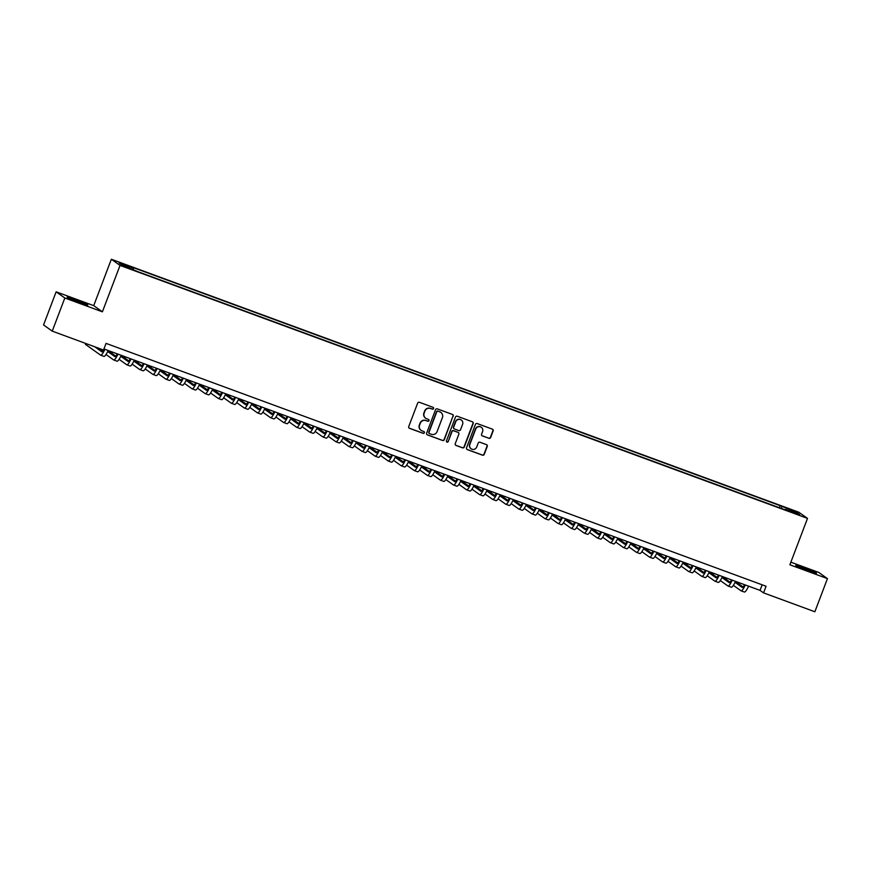 <?xml version="1.0" encoding="UTF-8"?>
<svg xmlns="http://www.w3.org/2000/svg" width="871" height="871" viewBox="0 0 871 871"><rect width="100%" height="100%" fill="white"/><g stroke="black" fill="none" stroke-linecap="round" stroke-linejoin="round"><path stroke-width="1.31" d="M433.606 408.564A0.98 0.958 125.4 0 0 433.05 407.323L419.419 402.304A1.394 1.361 125.4 0 0 417.645 403.131L408.739 426.561A1.394 1.361 125.4 0 0 409.533 428.336L423.164 433.344A0.98 0.958 125.4 0 0 424.079 431.646A0.98 0.958 125.4 0 0 423.85 431.526L422.087 430.873A4.464 4.366 125.4 0 1 419.572 425.2L420.312 423.252A4.464 4.366 125.4 0 1 425.995 420.595L427.759 421.248A0.98 0.958 125.4 0 0 428.674 419.539A0.98 0.958 125.4 0 0 428.456 419.419L426.692 418.777A4.464 4.366 125.4 0 1 424.166 413.094L424.906 411.145A4.464 4.366 125.4 0 1 430.59 408.488L432.354 409.141A0.98 0.958 125.4 0 0 433.606 408.564M425.571 418.156A4.464 4.366 125.4 0 1 423.927 412.93L424.667 410.981A4.464 4.366 125.4 0 1 430.361 408.325L432.125 408.978A0.98 0.958 125.4 0 0 433.148 407.356M409.109 428.075A1.394 1.361 125.4 0 0 409.294 428.162L422.925 433.181A0.98 0.958 125.4 0 0 423.948 431.57M420.976 430.263A4.464 4.366 125.4 0 1 419.332 425.037L420.072 423.077A4.464 4.366 125.4 0 1 425.767 420.432L427.53 421.074A0.98 0.958 125.4 0 0 428.543 419.463M804.281 567.979A11.073 0.577 20.8 0 0 795.756 565.344A11.073 0.577 20.8 0 0 807.95 570.581A11.073 0.577 20.8 0 0 816.475 573.205A11.073 0.577 20.8 0 0 804.281 567.979M75.646 299.853A11.073 0.577 20.8 0 0 67.121 297.218A11.073 0.577 20.8 0 0 79.305 302.455A11.073 0.577 20.8 0 0 87.829 305.09A11.073 0.577 20.8 0 0 75.646 299.853M788.952 508.784L793.949 510.929L788.952 508.784M488.871 438.32A1.394 1.361 125.4 0 0 490.645 437.482L493.138 430.916A1.394 1.361 125.4 0 0 492.355 429.142L477.21 423.567A1.394 1.361 125.4 0 0 475.435 424.395L466.54 447.825A1.394 1.361 125.4 0 0 467.324 449.599L482.469 455.174A1.394 1.361 125.4 0 0 484.243 454.335L487.259 446.398A1.394 1.361 125.4 0 0 486.464 444.624L479.986 442.239A1.394 1.361 125.4 0 0 478.212 443.078L476.72 447.008A3.734 3.647 125.4 0 1 471.124 448.783A3.734 3.647 125.4 0 1 469.85 444.482L475.708 429.065A3.734 3.647 125.4 0 1 481.304 427.291A3.734 3.647 125.4 0 1 482.578 431.591L481.598 434.161A1.394 1.361 125.4 0 0 482.392 435.935L488.631 438.146A1.394 1.361 125.4 0 0 490.406 437.318L492.91 430.742A1.394 1.361 125.4 0 0 492.54 429.229M789.877 564.789L827.45 578.616L814.864 611.758L763.562 592.879L766.077 586.259L106.055 343.381L103.529 350.011L52.238 331.132L64.824 297.991L102.397 311.818L120.035 265.415L807.504 518.387L789.877 564.789M453.247 416.229A1.394 1.361 125.4 0 0 452.452 414.454L437.318 408.891A1.394 1.361 125.4 0 0 435.544 409.718L426.638 433.148A1.394 1.361 125.4 0 0 427.432 434.912L442.566 440.486A1.394 1.361 125.4 0 0 444.341 439.659L453.007 416.066A1.394 1.361 125.4 0 0 452.648 414.552M457.264 416.229L472.398 421.804A1.394 1.361 125.4 0 1 473.193 423.578L464.297 446.997A1.394 1.361 125.4 0 1 462.512 447.825L456.034 445.44A1.394 1.361 125.4 0 1 455.25 443.666L458.854 434.172A1.394 1.361 125.4 0 0 458.07 432.397L453.769 430.818A1.394 1.361 125.4 0 0 451.995 431.646L448.238 441.532A0.98 0.958 125.4 0 1 446.769 442A0.98 0.958 125.4 0 1 446.442 440.878L455.489 417.057A1.394 1.361 125.4 0 1 457.264 416.229M122.43 264.022L128.69 266.134L122.43 264.022M120.035 265.415L111.346 259.242L798.816 512.213L807.504 518.387M779.349 507.706L780.122 505.648L131.869 267.103L133.503 268.268L133.296 269.422M780.122 505.648L796.148 512.104L799.72 514.641L785.337 509.35L786.981 510.515L138.718 271.981L122.702 265.513L119.131 262.988L133.503 268.268M102.397 311.818L93.72 305.645L56.136 291.818L64.824 297.991M56.136 291.818L43.55 324.959L52.238 331.132M827.45 578.616L818.762 572.443L790.868 562.176M93.72 305.645L111.346 259.242M103.932 348.955L760.035 590.386L763.562 592.879M762.158 584.811L760.035 590.386M781.472 508.49L781.766 506.813M796.148 512.104L794.94 512.877M427.008 434.662A1.394 1.361 125.4 0 0 427.193 434.749L442.326 440.323A1.394 1.361 125.4 0 0 444.112 439.496L453.007 416.066M438.037 411.232A0.98 0.958 125.4 0 0 436.796 411.809L428.978 432.375A0.98 0.958 125.4 0 0 429.534 433.616L431.395 434.302A4.464 4.366 125.4 0 0 437.079 431.646L442.414 417.59A4.464 4.366 125.4 0 0 439.899 411.918L437.797 411.068A0.98 0.958 125.4 0 0 436.556 411.645L436.796 411.809M429.196 433.41A0.98 0.958 125.4 0 1 428.75 432.201L436.556 411.645M440.78 412.364A4.464 4.366 125.4 0 0 439.659 411.743L439.899 411.918M437.797 411.068L439.659 411.743M455.609 445.19A1.394 1.361 125.4 0 0 455.805 445.277L462.283 447.661A1.394 1.361 125.4 0 0 464.058 446.834L472.953 423.404A1.394 1.361 125.4 0 0 472.594 421.891M458.255 432.484A1.394 1.361 125.4 0 0 457.83 432.234L453.541 430.644A1.394 1.361 125.4 0 0 451.755 431.483L448.238 441.532M446.66 441.913A0.98 0.958 125.4 0 0 447.999 441.368M462.599 424.308A3.734 3.647 125.4 0 0 461.325 420.007A3.734 3.647 125.4 0 0 455.74 421.782L453.671 427.226A1.394 1.361 125.4 0 0 454.466 428.989L458.756 430.579A1.394 1.361 125.4 0 0 460.541 429.741L462.599 424.308M461.216 419.931A3.734 3.647 125.4 0 0 455.5 421.618L455.74 421.782M454.041 428.739A1.394 1.361 125.4 0 1 453.443 427.051L455.5 421.618M481.957 435.674A1.394 1.361 125.4 0 0 482.153 435.761L488.631 438.146M481.184 427.204A3.734 3.647 125.4 0 0 475.479 428.891L475.708 429.065M471.015 448.696A3.734 3.647 125.4 0 1 469.621 444.319L475.479 428.891M466.9 449.338A1.394 1.361 125.4 0 0 467.096 449.436L482.229 455A1.394 1.361 125.4 0 0 484.004 454.172L487.02 446.235A1.394 1.361 125.4 0 0 486.66 444.711M104.172 349.042A7.099 1.394 110.2 0 1 101.874 351.83A7.099 1.394 110.2 0 1 101.809 351.797L94.754 346.789M102.724 351.329L98.02 347.986M85.761 343.468L85.423 344.361L100.546 355.107A10.648 2.09 -69.8 0 0 100.644 355.161A10.648 2.09 -69.8 0 0 104.89 349.304M103.812 356.315A10.648 2.09 -69.8 0 0 103.91 356.37A10.648 2.09 -69.8 0 0 108.156 350.512M117.237 353.844A7.099 1.394 110.2 0 1 114.939 356.642A7.099 1.394 110.2 0 1 114.874 356.609L107.699 351.503M115.799 356.141L108.091 350.654M106.022 354.519L113.622 359.919A10.648 2.09 -69.8 0 0 113.72 359.973A10.648 2.09 -69.8 0 0 117.955 354.116M116.888 361.117A10.648 2.09 -69.8 0 0 116.986 361.171A10.648 2.09 -69.8 0 0 121.232 355.314M130.312 358.656A7.099 1.394 110.2 0 1 128.015 361.454A7.099 1.394 110.2 0 1 127.95 361.411L120.764 356.304M128.864 360.942L121.156 355.466M119.087 359.32L126.687 364.731A10.648 2.09 -69.8 0 0 126.785 364.786A10.648 2.09 -69.8 0 0 131.031 358.928M129.953 365.929A10.648 2.09 -69.8 0 0 130.051 365.983A10.648 2.09 -69.8 0 0 134.297 360.126M112.294 352.026L111.815 353.31M143.377 363.468A7.099 1.394 110.2 0 1 141.08 366.255A7.099 1.394 110.2 0 1 141.015 366.223L133.829 361.117M141.94 365.755L134.232 360.278M132.152 364.132L139.763 369.533A10.648 2.09 -69.8 0 0 139.861 369.587A10.648 2.09 -69.8 0 0 144.096 363.73M143.029 370.741A10.648 2.09 -69.8 0 0 143.127 370.796A10.648 2.09 -69.8 0 0 147.362 364.938M125.37 356.838L124.88 358.112M156.442 368.281A7.099 1.394 110.2 0 1 154.156 371.068A7.099 1.394 110.2 0 1 154.091 371.035L146.905 365.929M155.005 370.567L147.297 365.091M145.228 368.945L152.828 374.345A10.648 2.09 -69.8 0 0 152.926 374.399A10.648 2.09 -69.8 0 0 157.172 368.542M156.094 375.553A10.648 2.09 -69.8 0 0 156.192 375.597A10.648 2.09 -69.8 0 0 160.438 369.74M138.435 361.65L137.956 362.924M169.518 373.082A7.099 1.394 110.2 0 1 167.221 375.88A7.099 1.394 110.2 0 1 167.156 375.837L159.97 370.73M168.081 375.379L160.373 369.892M158.293 373.757L165.893 379.157A10.648 2.09 -69.8 0 0 166.002 379.212A10.648 2.09 -69.8 0 0 170.237 373.354M169.17 380.355A10.648 2.09 -69.8 0 0 169.268 380.409A10.648 2.09 -69.8 0 0 173.503 374.552M151.51 366.462L151.021 367.736M182.583 377.894A7.099 1.394 110.2 0 1 180.297 380.681A7.099 1.394 110.2 0 1 180.232 380.649L173.046 375.543M181.146 380.181L173.438 374.704M171.369 378.558L178.969 383.969A10.648 2.09 -69.8 0 0 179.067 384.013A10.648 2.09 -69.8 0 0 183.313 378.156M182.235 385.167A10.648 2.09 -69.8 0 0 182.333 385.222A10.648 2.09 -69.8 0 0 186.579 379.364M164.575 371.264L164.096 372.548M195.659 382.707A7.099 1.394 110.2 0 1 193.362 385.494A7.099 1.394 110.2 0 1 193.297 385.461L186.111 380.355M194.222 384.993L186.503 379.516M184.434 383.371L192.034 388.771A10.648 2.09 -69.8 0 0 192.132 388.825A10.648 2.09 -69.8 0 0 196.378 382.968M195.3 389.979A10.648 2.09 -69.8 0 0 195.409 390.034A10.648 2.09 -69.8 0 0 199.644 384.176M177.651 376.076L177.161 377.35M208.724 387.519A7.099 1.394 110.2 0 1 206.438 390.306A7.099 1.394 110.2 0 1 206.362 390.273L199.187 385.167M207.287 389.805L199.579 384.329M197.51 388.183L205.11 393.583A10.648 2.09 -69.8 0 0 205.208 393.638A10.648 2.09 -69.8 0 0 209.454 387.78M208.376 394.792A10.648 2.09 -69.8 0 0 208.474 394.835A10.648 2.09 -69.8 0 0 212.72 388.978M190.716 380.888L190.237 382.162M221.8 392.32A7.099 1.394 110.2 0 1 219.503 395.118A7.099 1.394 110.2 0 1 219.438 395.075L212.252 389.968M220.352 394.617L212.644 389.13M210.575 392.995L218.175 398.395A10.648 2.09 -69.8 0 0 218.273 398.45A10.648 2.09 -69.8 0 0 222.519 392.592M221.441 399.593A10.648 2.09 -69.8 0 0 221.539 399.647A10.648 2.09 -69.8 0 0 225.785 393.79M203.792 385.701L203.302 386.974M234.865 397.132A7.099 1.394 110.2 0 1 232.568 399.92A7.099 1.394 110.2 0 1 232.503 399.887L225.317 394.781M233.428 399.419L225.72 393.942M223.651 397.797L231.251 403.208A10.648 2.09 -69.8 0 0 231.348 403.251A10.648 2.09 -69.8 0 0 235.584 397.394M234.517 404.405A10.648 2.09 -69.8 0 0 234.615 404.46A10.648 2.09 -69.8 0 0 238.861 398.602M216.857 390.502L216.367 391.776M247.941 401.945A7.099 1.394 110.2 0 1 245.644 404.732A7.099 1.394 110.2 0 1 245.578 404.699L238.393 399.593M246.493 404.231L238.785 398.755M236.716 402.609L244.316 408.009A10.648 2.09 -69.8 0 0 244.413 408.064A10.648 2.09 -69.8 0 0 248.66 402.206M247.582 409.218A10.648 2.09 -69.8 0 0 247.68 409.272A10.648 2.09 -69.8 0 0 251.926 403.415M229.922 395.314L229.443 396.588M261.006 406.746A7.099 1.394 110.2 0 1 258.709 409.544A7.099 1.394 110.2 0 1 258.643 409.512L251.458 404.405M259.569 409.043L251.861 403.556M249.781 407.421L257.391 412.821A10.648 2.09 -69.8 0 0 257.489 412.876A10.648 2.09 -69.8 0 0 261.725 407.018M260.658 414.019A10.648 2.09 -69.8 0 0 260.756 414.073A10.648 2.09 -69.8 0 0 264.991 408.216M242.998 400.127L242.508 401.4M274.071 411.558A7.099 1.394 110.2 0 1 271.785 414.356A7.099 1.394 110.2 0 1 271.719 414.313L264.534 409.207M272.634 413.845L264.926 408.368M262.857 412.223L270.456 417.634A10.648 2.09 -69.8 0 0 270.554 417.688A10.648 2.09 -69.8 0 0 274.801 411.831M273.723 418.831A10.648 2.09 -69.8 0 0 273.821 418.886A10.648 2.09 -69.8 0 0 278.067 413.028M256.063 404.928L255.584 406.213M287.147 416.371A7.099 1.394 110.2 0 1 284.85 419.158A7.099 1.394 110.2 0 1 284.784 419.125L277.599 414.019M285.71 418.657L278.001 413.181M275.922 417.035L283.521 422.435A10.648 2.09 -69.8 0 0 283.63 422.489A10.648 2.09 -69.8 0 0 287.865 416.632M286.799 423.644A10.648 2.09 -69.8 0 0 286.897 423.698A10.648 2.09 -69.8 0 0 291.132 417.84M269.139 409.74L268.649 411.014M300.212 421.183A7.099 1.394 110.2 0 1 297.926 423.97A7.099 1.394 110.2 0 1 297.86 423.937L290.674 418.831M298.775 423.469L291.066 417.993M288.998 421.847L296.597 427.247A10.648 2.09 -69.8 0 0 296.695 427.302A10.648 2.09 -69.8 0 0 300.941 421.444M299.864 428.456A10.648 2.09 -69.8 0 0 299.962 428.499A10.648 2.09 -69.8 0 0 304.208 422.642M282.204 414.552L281.725 415.826M313.288 425.984A7.099 1.394 110.2 0 1 310.991 428.782A7.099 1.394 110.2 0 1 310.925 428.739L303.739 423.633M311.851 428.282L304.131 422.794M302.063 426.659L309.662 432.06A10.648 2.09 -69.8 0 0 309.76 432.114A10.648 2.09 -69.8 0 0 314.006 426.257M312.929 433.257A10.648 2.09 -69.8 0 0 313.037 433.312A10.648 2.09 -69.8 0 0 317.273 427.454M295.28 419.365L294.79 420.639M326.353 430.797A7.099 1.394 110.2 0 1 324.066 433.584A7.099 1.394 110.2 0 1 323.99 433.551L316.815 428.445M324.916 433.083L317.207 427.607M315.139 431.461L322.738 436.872A10.648 2.09 -69.8 0 0 322.836 436.915A10.648 2.09 -69.8 0 0 327.071 431.058M326.004 438.069A10.648 2.09 -69.8 0 0 326.102 438.124A10.648 2.09 -69.8 0 0 330.349 432.266M308.345 424.166L307.866 425.451M339.429 435.609A7.099 1.394 110.2 0 1 337.131 438.396A7.099 1.394 110.2 0 1 337.066 438.363L329.88 433.257M337.981 437.895L330.272 432.419M328.204 436.273L335.803 441.673A10.648 2.09 -69.8 0 0 335.901 441.728A10.648 2.09 -69.8 0 0 340.147 435.87M339.069 442.882A10.648 2.09 -69.8 0 0 339.167 442.936A10.648 2.09 -69.8 0 0 343.414 437.079M321.41 428.978L320.931 430.252M352.494 440.421A7.099 1.394 110.2 0 1 350.196 443.208A7.099 1.394 110.2 0 1 350.131 443.176L342.945 438.069M351.057 442.708L343.348 437.231M341.28 441.085L348.879 446.485A10.648 2.09 -69.8 0 0 348.977 446.54A10.648 2.09 -69.8 0 0 353.212 440.682M352.145 447.694A10.648 2.09 -69.8 0 0 352.243 447.738A10.648 2.09 -69.8 0 0 356.479 441.88M334.486 433.791L333.996 435.065M365.57 445.223A7.099 1.394 110.2 0 1 363.272 448.021A7.099 1.394 110.2 0 1 363.207 447.977L356.021 442.871M364.122 447.52L356.413 442.033M354.345 445.898L361.944 451.298A10.648 2.09 -69.8 0 0 362.042 451.352A10.648 2.09 -69.8 0 0 366.288 445.495M365.21 452.495A10.648 2.09 -69.8 0 0 365.308 452.55A10.648 2.09 -69.8 0 0 369.554 446.692M347.551 438.603L347.072 439.877M378.635 450.035A7.099 1.394 110.2 0 1 376.337 452.822A7.099 1.394 110.2 0 1 376.272 452.789L369.086 447.683M377.197 452.321L369.489 446.845M367.41 450.699L375.02 456.11A10.648 2.09 -69.8 0 0 375.118 456.154A10.648 2.09 -69.8 0 0 379.353 450.296M378.286 457.308A10.648 2.09 -69.8 0 0 378.384 457.362A10.648 2.09 -69.8 0 0 382.619 451.505M360.627 443.404L360.137 444.678M391.7 454.847A7.099 1.394 110.2 0 1 389.413 457.634A7.099 1.394 110.2 0 1 389.348 457.602L382.162 452.495M390.262 457.133L382.554 451.657M380.485 455.511L388.085 460.911A10.648 2.09 -69.8 0 0 388.183 460.966A10.648 2.09 -69.8 0 0 392.429 455.108M391.351 462.12A10.648 2.09 -69.8 0 0 391.449 462.174A10.648 2.09 -69.8 0 0 395.695 456.317M373.692 448.217L373.213 449.49M404.775 459.648A7.099 1.394 110.2 0 1 402.478 462.447A7.099 1.394 110.2 0 1 402.413 462.414L395.227 457.308M403.338 461.946L395.619 456.458M393.55 460.324L401.15 465.724A10.648 2.09 -69.8 0 0 401.259 465.778A10.648 2.09 -69.8 0 0 405.494 459.921M404.427 466.921A10.648 2.09 -69.8 0 0 404.525 466.976A10.648 2.09 -69.8 0 0 408.76 461.118M386.768 453.029L386.278 454.303M417.84 464.461A7.099 1.394 110.2 0 1 415.554 467.259A7.099 1.394 110.2 0 1 415.489 467.215L408.303 462.109M416.403 466.747L408.695 461.271M406.626 465.125L414.226 470.536A10.648 2.09 -69.8 0 0 414.324 470.59A10.648 2.09 -69.8 0 0 418.57 464.733M417.492 471.734A10.648 2.09 -69.8 0 0 417.59 471.788A10.648 2.09 -69.8 0 0 421.836 465.931M399.833 457.83L399.354 459.115M430.916 469.273A7.099 1.394 110.2 0 1 428.619 472.06A7.099 1.394 110.2 0 1 428.554 472.028L421.368 466.921M429.468 471.559L421.76 466.083M419.691 469.937L427.291 475.337A10.648 2.09 -69.8 0 0 427.389 475.392A10.648 2.09 -69.8 0 0 431.635 469.534M430.557 476.546A10.648 2.09 -69.8 0 0 430.666 476.6A10.648 2.09 -69.8 0 0 434.901 470.743M412.908 462.643L412.419 463.916M443.981 474.085A7.099 1.394 110.2 0 1 441.684 476.873A7.099 1.394 110.2 0 1 441.619 476.84L434.444 471.734M442.544 476.372L434.836 470.895M432.767 474.749L440.367 480.15A10.648 2.09 -69.8 0 0 440.465 480.204A10.648 2.09 -69.8 0 0 444.7 474.347M443.633 481.358A10.648 2.09 -69.8 0 0 443.731 481.402A10.648 2.09 -69.8 0 0 447.977 475.544M425.973 467.455L425.494 468.729M457.057 478.887A7.099 1.394 110.2 0 1 454.76 481.685A7.099 1.394 110.2 0 1 454.695 481.641L447.509 476.535M455.609 481.184L447.901 475.697M445.832 479.562L453.432 484.962A10.648 2.09 -69.8 0 0 453.53 485.016A10.648 2.09 -69.8 0 0 457.776 479.159M456.698 486.16A10.648 2.09 -69.8 0 0 456.796 486.214A10.648 2.09 -69.8 0 0 461.042 480.357M439.038 472.267L438.559 473.541M470.122 483.699A7.099 1.394 110.2 0 1 467.825 486.486A7.099 1.394 110.2 0 1 467.76 486.454L460.574 481.347M468.685 485.985L460.977 480.509M458.897 484.363L466.508 489.774A10.648 2.09 -69.8 0 0 466.606 489.818A10.648 2.09 -69.8 0 0 470.841 483.96M469.774 490.972A10.648 2.09 -69.8 0 0 469.872 491.026A10.648 2.09 -69.8 0 0 474.107 485.169M452.114 477.068L451.624 478.353M483.198 488.511A7.099 1.394 110.2 0 1 480.901 491.298A7.099 1.394 110.2 0 1 480.836 491.266L473.65 486.16M481.75 490.798L474.042 485.321M471.973 489.175L479.573 494.576A10.648 2.09 -69.8 0 0 479.671 494.63A10.648 2.09 -69.8 0 0 483.917 488.773M482.839 495.784A10.648 2.09 -69.8 0 0 482.937 495.839A10.648 2.09 -69.8 0 0 487.183 489.981M465.179 481.881L464.7 483.155M496.263 493.324A7.099 1.394 110.2 0 1 493.966 496.111A7.099 1.394 110.2 0 1 493.901 496.078L486.715 490.972M494.826 495.61L487.118 490.133M485.038 493.988L492.648 499.388A10.648 2.09 -69.8 0 0 492.746 499.442A10.648 2.09 -69.8 0 0 496.982 493.585M495.915 500.596A10.648 2.09 -69.8 0 0 496.013 500.64A10.648 2.09 -69.8 0 0 500.248 494.782M478.255 486.693L477.765 487.967M509.328 498.125A7.099 1.394 110.2 0 1 507.042 500.923A7.099 1.394 110.2 0 1 506.976 500.879L499.791 495.773M507.891 500.422L500.183 494.935M498.114 498.8L505.713 504.2A10.648 2.09 -69.8 0 0 505.811 504.255A10.648 2.09 -69.8 0 0 510.058 498.397M508.98 505.398A10.648 2.09 -69.8 0 0 509.078 505.452A10.648 2.09 -69.8 0 0 513.324 499.595M491.32 491.505L490.841 492.779M522.404 502.937A7.099 1.394 110.2 0 1 520.107 505.724A7.099 1.394 110.2 0 1 520.041 505.692L512.856 500.585M520.967 505.224L513.248 499.747M511.179 503.601L518.778 509.012A10.648 2.09 -69.8 0 0 518.887 509.056A10.648 2.09 -69.8 0 0 523.123 503.198M522.056 510.21A10.648 2.09 -69.8 0 0 522.154 510.264A10.648 2.09 -69.8 0 0 526.389 504.407M504.396 496.307L503.906 497.581M535.469 507.749A7.099 1.394 110.2 0 1 533.183 510.537A7.099 1.394 110.2 0 1 533.117 510.504L525.932 505.398M534.032 510.036L526.324 504.559M524.255 508.414L531.854 513.814A10.648 2.09 -69.8 0 0 531.952 513.868A10.648 2.09 -69.8 0 0 536.198 508.011M535.121 515.022A10.648 2.09 -69.8 0 0 535.219 515.077A10.648 2.09 -69.8 0 0 539.465 509.219M517.461 501.119L516.982 502.393M548.545 512.551A7.099 1.394 110.2 0 1 546.248 515.349A7.099 1.394 110.2 0 1 546.182 515.316L538.997 510.21M547.097 514.848L539.389 509.361M537.32 513.226L544.919 518.626A10.648 2.09 -69.8 0 0 545.017 518.681A10.648 2.09 -69.8 0 0 549.263 512.823M548.186 519.824A10.648 2.09 -69.8 0 0 548.295 519.878A10.648 2.09 -69.8 0 0 552.53 514.021M530.537 505.931L530.047 507.205M561.61 517.363A7.099 1.394 110.2 0 1 559.313 520.161A7.099 1.394 110.2 0 1 559.247 520.118L552.072 515.011M560.173 519.649L552.464 514.173M550.396 518.027L557.995 523.438A10.648 2.09 -69.8 0 0 558.093 523.493A10.648 2.09 -69.8 0 0 562.328 517.635M561.262 524.636A10.648 2.09 -69.8 0 0 561.36 524.69A10.648 2.09 -69.8 0 0 565.606 518.833M543.602 510.733L543.112 512.017M574.686 522.175A7.099 1.394 110.2 0 1 572.389 524.963A7.099 1.394 110.2 0 1 572.323 524.93L565.137 519.824M573.238 524.462L565.529 518.985M563.461 522.84L571.06 528.24A10.648 2.09 -69.8 0 0 571.158 528.294A10.648 2.09 -69.8 0 0 575.404 522.437M574.327 529.448A10.648 2.09 -69.8 0 0 574.425 529.503A10.648 2.09 -69.8 0 0 578.671 523.645M556.667 515.545L556.188 516.819M587.751 526.988A7.099 1.394 110.2 0 1 585.454 529.775A7.099 1.394 110.2 0 1 585.388 529.742L578.202 524.636M586.314 529.274L578.605 523.798M576.526 527.652L584.136 533.052A10.648 2.09 -69.8 0 0 584.234 533.106A10.648 2.09 -69.8 0 0 588.469 527.249M587.402 534.261A10.648 2.09 -69.8 0 0 587.5 534.304A10.648 2.09 -69.8 0 0 591.736 528.447M569.743 520.357L569.253 521.631M600.816 531.789A7.099 1.394 110.2 0 1 598.529 534.587A7.099 1.394 110.2 0 1 598.464 534.544L591.278 529.437M599.379 534.086L591.67 528.599M589.602 532.464L597.201 537.864A10.648 2.09 -69.8 0 0 597.299 537.919A10.648 2.09 -69.8 0 0 601.545 532.061M600.467 539.062A10.648 2.09 -69.8 0 0 600.565 539.116A10.648 2.09 -69.8 0 0 604.812 533.259M582.808 525.169L582.329 526.443M613.892 536.601A7.099 1.394 110.2 0 1 611.594 539.389A7.099 1.394 110.2 0 1 611.529 539.356L604.343 534.25M612.455 538.888L604.746 533.411M602.667 537.265L610.277 542.677A10.648 2.09 -69.8 0 0 610.375 542.72A10.648 2.09 -69.8 0 0 614.61 536.863M613.543 543.874A10.648 2.09 -69.8 0 0 613.641 543.929A10.648 2.09 -69.8 0 0 617.877 538.071M595.884 529.971L595.394 531.256M626.957 541.414A7.099 1.394 110.2 0 1 624.67 544.201A7.099 1.394 110.2 0 1 624.605 544.168L617.419 539.062M625.52 543.7L617.811 538.224M615.743 542.078L623.342 547.478A10.648 2.09 -69.8 0 0 623.44 547.532A10.648 2.09 -69.8 0 0 627.686 541.675M626.608 548.686A10.648 2.09 -69.8 0 0 626.706 548.741A10.648 2.09 -69.8 0 0 630.952 542.883M608.949 534.783L608.47 536.057M640.033 546.226A7.099 1.394 110.2 0 1 637.735 549.013A7.099 1.394 110.2 0 1 637.67 548.98L630.484 543.874M638.595 548.512L630.876 543.036M628.808 546.89L636.407 552.29A10.648 2.09 -69.8 0 0 636.516 552.345A10.648 2.09 -69.8 0 0 640.751 546.487M639.684 553.499A10.648 2.09 -69.8 0 0 639.782 553.542A10.648 2.09 -69.8 0 0 644.017 547.685M622.025 539.595L621.535 540.869M653.098 551.027A7.099 1.394 110.2 0 1 650.811 553.825A7.099 1.394 110.2 0 1 650.746 553.782L643.56 548.676M651.66 553.325L643.952 547.837M641.883 551.702L649.483 557.102A10.648 2.09 -69.8 0 0 649.581 557.157A10.648 2.09 -69.8 0 0 653.827 551.299M652.749 558.3A10.648 2.09 -69.8 0 0 652.847 558.355A10.648 2.09 -69.8 0 0 657.093 552.497M635.09 544.408L634.611 545.682M666.173 555.84A7.099 1.394 110.2 0 1 663.876 558.627A7.099 1.394 110.2 0 1 663.811 558.594L656.625 553.488M664.725 558.126L657.017 552.65M654.948 556.504L662.548 561.915A10.648 2.09 -69.8 0 0 662.646 561.958A10.648 2.09 -69.8 0 0 666.892 556.101M665.814 563.112A10.648 2.09 -69.8 0 0 665.912 563.167A10.648 2.09 -69.8 0 0 670.158 557.309M648.166 549.209L647.676 550.483M679.238 560.652A7.099 1.394 110.2 0 1 676.941 563.439A7.099 1.394 110.2 0 1 676.876 563.406L669.701 558.3M677.801 562.938L670.093 557.462M668.024 561.316L675.624 566.716A10.648 2.09 -69.8 0 0 675.722 566.771A10.648 2.09 -69.8 0 0 679.957 560.913M678.89 567.925A10.648 2.09 -69.8 0 0 678.988 567.979A10.648 2.09 -69.8 0 0 683.234 562.122M661.231 554.021L660.741 555.295M692.314 565.453A7.099 1.394 110.2 0 1 690.017 568.251A7.099 1.394 110.2 0 1 689.952 568.219L682.766 563.112M690.866 567.75L683.158 562.263M681.089 566.128L688.689 571.528A10.648 2.09 -69.8 0 0 688.787 571.583A10.648 2.09 -69.8 0 0 693.033 565.725M691.955 572.726A10.648 2.09 -69.8 0 0 692.053 572.78A10.648 2.09 -69.8 0 0 696.299 566.923M674.296 558.834L673.816 560.107M705.379 570.265A7.099 1.394 110.2 0 1 703.082 573.064A7.099 1.394 110.2 0 1 703.017 573.02L695.831 567.914M703.942 572.552L696.234 567.075M694.154 570.93L701.765 576.341A10.648 2.09 -69.8 0 0 701.863 576.395A10.648 2.09 -69.8 0 0 706.098 570.538M705.031 577.538A10.648 2.09 -69.8 0 0 705.129 577.593A10.648 2.09 -69.8 0 0 709.364 571.735M687.371 563.635L686.881 564.92M718.444 575.078A7.099 1.394 110.2 0 1 716.158 577.865A7.099 1.394 110.2 0 1 716.093 577.832L708.907 572.726M717.007 577.364L709.299 571.888M707.23 575.742L714.83 581.142A10.648 2.09 -69.8 0 0 714.928 581.197A10.648 2.09 -69.8 0 0 719.174 575.339M718.096 582.351A10.648 2.09 -69.8 0 0 718.194 582.405A10.648 2.09 -69.8 0 0 722.44 576.548M700.436 568.447L699.957 569.721M731.52 579.89A7.099 1.394 110.2 0 1 729.223 582.677A7.099 1.394 110.2 0 1 729.158 582.645L721.972 577.538M730.083 582.176L722.375 576.7M720.295 580.554L727.906 585.954A10.648 2.09 -69.8 0 0 728.004 586.009A10.648 2.09 -69.8 0 0 732.239 580.151M731.172 587.163A10.648 2.09 -69.8 0 0 731.27 587.206A10.648 2.09 -69.8 0 0 735.505 581.349M713.512 573.26L713.022 574.533M744.585 584.691A7.099 1.394 110.2 0 1 742.299 587.49A7.099 1.394 110.2 0 1 742.234 587.446L735.048 582.34M743.148 586.989L735.44 581.501M733.371 585.366L740.971 590.767A10.648 2.09 -69.8 0 0 741.069 590.821A10.648 2.09 -69.8 0 0 745.315 584.964M744.237 591.964A10.648 2.09 -69.8 0 0 744.335 592.019A10.648 2.09 -69.8 0 0 748.581 586.161M726.577 578.072L726.098 579.346M100.644 355.161L103.91 356.37M113.72 359.973L116.986 361.171M126.785 364.786L130.051 365.983M139.861 369.587L143.127 370.796M152.926 374.399L156.192 375.597M166.002 379.212L169.268 380.409M179.067 384.013L182.333 385.222M192.132 388.825L195.409 390.034M205.208 393.638L208.474 394.835M218.273 398.45L221.539 399.647M231.348 403.251L234.615 404.46M244.413 408.064L247.68 409.272M257.489 412.876L260.756 414.073M270.554 417.688L273.821 418.886M283.63 422.489L286.897 423.698M296.695 427.302L299.962 428.499M309.76 432.114L313.037 433.312M322.836 436.915L326.102 438.124M335.901 441.728L339.167 442.936M348.977 446.54L352.243 447.738M362.042 451.352L365.308 452.55M375.118 456.154L378.384 457.362M388.183 460.966L391.449 462.174M401.259 465.778L404.525 466.976M414.324 470.59L417.59 471.788M427.389 475.392L430.666 476.6M440.465 480.204L443.731 481.402M453.53 485.016L456.796 486.214M466.606 489.818L469.872 491.026M479.671 494.63L482.937 495.839M492.746 499.442L496.013 500.64M505.811 504.255L509.078 505.452M518.887 509.056L522.154 510.264M531.952 513.868L535.219 515.077M545.017 518.681L548.295 519.878M558.093 523.493L561.36 524.69M571.158 528.294L574.425 529.503M584.234 533.106L587.5 534.304M597.299 537.919L600.565 539.116M610.375 542.72L613.641 543.929M623.44 547.532L626.706 548.741M636.516 552.345L639.782 553.542M649.581 557.157L652.847 558.355M662.646 561.958L665.912 563.167M675.722 566.771L678.988 567.979M688.787 571.583L692.053 572.78M701.863 576.395L705.129 577.593M714.928 581.197L718.194 582.405M728.004 586.009L731.27 587.206M741.069 590.821L744.335 592.019"/></g></svg>
